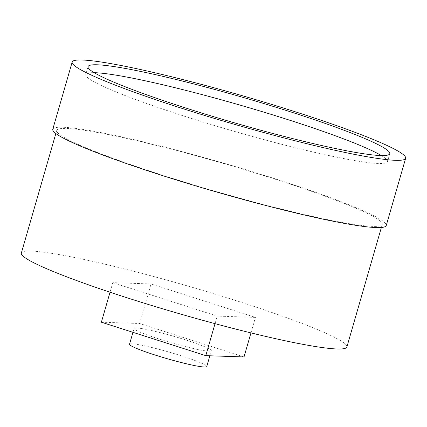 <?xml version="1.0" encoding="UTF-8"?>
<svg xmlns="http://www.w3.org/2000/svg" width="427" height="427" viewBox="0 0 427 427"><rect width="100%" height="100%" fill="white"/><g stroke="black" fill="none" stroke-linecap="round" stroke-linejoin="round"><path stroke-width="0.32" stroke-dasharray="2.13 1.6" d="M381.348 155.561A157.013 13.413 -163.9 0 1 387.486 161.619A157.013 13.413 -163.9 0 1 232.912 130.961A157.013 13.413 -163.9 0 1 85.774 74.533A157.013 13.413 -163.9 0 1 94.202 72.681M52.772 129.28A173.543 14.822 -163.9 0 1 276.856 179.345A173.543 14.822 -163.9 0 1 386.243 225.531M275.49 179.303A169.412 14.47 16.1 0 0 56.743 130.427A169.412 14.47 16.1 0 0 215.496 191.312A169.412 14.47 16.1 0 0 382.272 224.388A169.412 14.47 16.1 0 0 275.49 179.303M21.35 253.046A169.412 14.47 -163.9 0 1 240.102 301.916A169.412 14.47 -163.9 0 1 346.879 347.002M112.792 282.658L217.204 316.092L255.437 317.389L151.025 283.955L112.792 282.658L110.033 292.217M244.02 356.94L139.613 323.506L101.375 322.214M185.98 340.025A40.197 3.432 16.1 0 0 134.078 328.432A40.197 3.432 16.1 0 0 171.745 342.876A40.197 3.432 16.1 0 0 211.317 350.722A40.197 3.432 16.1 0 0 185.98 340.025M215.021 323.655L217.204 316.092M139.613 323.506L151.025 283.955M250.964 332.895L255.437 317.389M129.514 344.253A40.197 3.432 -163.9 0 1 181.416 355.846A40.197 3.432 -163.9 0 1 206.753 366.547M88.058 66.623L85.774 74.533M389.771 153.709L387.486 161.619M381.38 227.474L382.272 224.388M55.852 133.518L56.743 130.427M209.854 355.787L211.317 350.722M132.957 332.323L134.078 328.432"/><path stroke-width="0.64" d="M94.202 72.681A157.013 13.413 -163.9 0 1 288.519 119.832A157.013 13.413 -163.9 0 1 381.348 155.561M290.803 111.922A157.013 13.413 -163.9 0 1 389.771 153.709A157.013 13.413 -163.9 0 1 235.197 123.051A157.013 13.413 -163.9 0 1 88.058 66.623A157.013 13.413 -163.9 0 1 290.803 111.922M405.65 158.289L386.243 225.531A173.543 14.822 -163.9 0 1 215.395 191.648A173.543 14.822 -163.9 0 1 52.772 129.28L72.179 62.038A173.543 14.822 16.1 0 0 234.802 124.406A173.543 14.822 16.1 0 0 405.65 158.289A173.543 14.822 16.1 0 0 296.269 112.104A173.543 14.822 16.1 0 0 72.179 62.038M381.38 227.474L346.879 347.002A169.412 14.47 -163.9 0 1 180.103 313.925A169.412 14.47 -163.9 0 1 21.35 253.046L55.852 133.518M110.033 292.217L101.375 322.214L205.787 355.648L244.02 356.94L250.964 332.895M205.787 355.648L215.021 323.655M209.854 355.787L206.753 366.547A40.197 3.432 -163.9 0 1 167.181 358.696A40.197 3.432 -163.9 0 1 129.514 344.253L132.957 332.323"/></g></svg>
